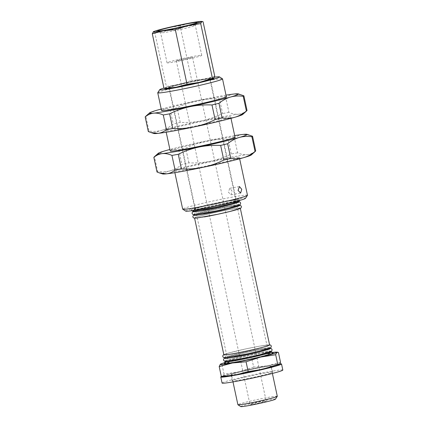 <?xml version="1.0" encoding="UTF-8"?>
<svg xmlns="http://www.w3.org/2000/svg" width="428" height="428" viewBox="0 0 428 428"><rect width="100%" height="100%" fill="white"/><g stroke="black" fill="none" stroke-linecap="round" stroke-linejoin="round"><path stroke-width="0.32" stroke-dasharray="2.14 1.6" d="M229.884 206.596A23.396 1.14 -12.1 0 0 206.119 211.603A23.396 1.14 -12.1 0 0 193.948 215.247A23.396 1.14 -12.1 0 0 203.765 214.091A23.396 1.14 -12.1 0 0 227.525 209.078A23.396 1.14 -12.1 0 0 239.701 205.435A23.396 1.14 -12.1 0 0 229.884 206.596A23.401 1.14 -12.1 0 0 206.119 211.603A23.401 1.14 -12.1 0 0 193.943 215.247L193.793 214.54A23.401 1.14 167.9 0 1 205.964 210.897A23.401 1.14 167.9 0 1 229.734 205.884A23.396 1.14 167.9 0 1 239.546 204.728A23.396 1.14 167.9 0 1 227.375 208.372A23.396 1.14 167.9 0 1 203.61 213.379A23.401 1.14 167.9 0 1 193.793 214.54A23.396 1.14 167.9 0 1 205.97 210.897A23.396 1.14 167.9 0 1 229.729 205.884A23.401 1.14 167.9 0 1 239.552 204.728L239.701 205.435A23.401 1.14 -12.1 0 0 229.884 206.596M238.947 201.898A23.401 1.14 -12.1 0 0 229.124 203.054A23.396 1.14 -12.1 0 0 205.36 208.061A23.396 1.14 -12.1 0 0 193.189 211.705A23.396 1.14 -12.1 0 0 203.006 210.549A23.396 1.14 -12.1 0 0 226.77 205.542A23.396 1.14 -12.1 0 0 238.942 201.898A23.396 1.14 -12.1 0 0 229.124 203.054A23.401 1.14 -12.1 0 0 205.36 208.067A23.401 1.14 -12.1 0 0 193.183 211.71L193.039 210.999A23.401 1.14 167.9 0 1 205.21 207.355A23.401 1.14 167.9 0 1 228.975 202.348A23.401 1.14 167.9 0 1 238.792 201.192A23.396 1.14 167.9 0 1 226.615 204.835A23.396 1.14 167.9 0 1 202.856 209.843A23.401 1.14 167.9 0 1 193.033 210.999A23.396 1.14 167.9 0 1 205.21 207.355A23.396 1.14 167.9 0 1 228.975 202.348A23.396 1.14 167.9 0 1 238.792 201.192L238.942 201.898M240.306 208.27A23.396 1.14 167.9 0 1 228.135 211.914A23.396 1.14 167.9 0 1 204.37 216.921A23.401 1.14 167.9 0 1 194.547 218.077A23.396 1.14 167.9 0 1 206.729 214.433A23.396 1.14 167.9 0 1 230.489 209.426A23.396 1.14 167.9 0 1 240.306 208.27L269.613 344.963A23.401 1.14 -12.1 0 0 259.796 346.118A23.396 1.14 -12.1 0 0 236.031 351.126A23.396 1.14 -12.1 0 0 223.86 354.769A23.396 1.14 -12.1 0 0 233.677 353.614A23.396 1.14 -12.1 0 0 257.437 348.606A23.396 1.14 -12.1 0 0 269.613 344.963A23.396 1.14 -12.1 0 0 259.796 346.118A23.401 1.14 -12.1 0 0 236.031 351.126A23.401 1.14 -12.1 0 0 223.855 354.769M260.55 349.655A23.396 1.14 -12.1 0 0 236.791 354.668A23.396 1.14 -12.1 0 0 224.614 358.311A23.396 1.14 -12.1 0 0 234.437 357.15A23.396 1.14 -12.1 0 0 258.196 352.142A23.396 1.14 -12.1 0 0 270.368 348.499A23.396 1.14 -12.1 0 0 260.55 349.655A23.401 1.14 -12.1 0 0 236.791 354.668A23.401 1.14 -12.1 0 0 224.614 358.311L224.465 357.599A23.401 1.14 167.9 0 1 236.636 353.956A23.401 1.14 167.9 0 1 260.406 348.948A23.396 1.14 167.9 0 1 270.218 347.793A23.396 1.14 167.9 0 1 258.047 351.436A23.396 1.14 167.9 0 1 234.282 356.444A23.401 1.14 167.9 0 1 224.459 357.599A23.396 1.14 167.9 0 1 236.641 353.956A23.396 1.14 167.9 0 1 260.401 348.948A23.401 1.14 167.9 0 1 270.223 347.793L270.368 348.499A23.401 1.14 -12.1 0 0 260.556 349.655M237 361.676A20.705 1.006 167.9 0 1 228.311 362.698A20.705 1.006 167.9 0 1 239.086 359.472A20.705 1.006 167.9 0 1 260.112 355.042A20.705 1.006 167.9 0 1 268.8 354.02A20.705 1.006 167.9 0 1 258.025 357.241A20.705 1.006 167.9 0 1 237 361.676M201.155 80.036A20.705 1.006 -12.1 0 0 180.129 84.471A20.705 1.006 -12.1 0 0 169.354 87.692A20.705 1.006 -12.1 0 0 178.043 86.67A20.705 1.006 -12.1 0 0 199.074 82.24A20.705 1.006 -12.1 0 0 209.843 79.014A20.705 1.006 -12.1 0 0 201.155 80.036M240.771 406.6A17.746 0.861 167.9 0 1 249.604 403.888A17.746 0.861 167.9 0 1 267.998 400.003A17.746 0.861 167.9 0 1 275.429 399.169M277.291 396.275A20.148 0.979 -12.1 0 0 268.832 397.27A20.148 0.979 -12.1 0 0 248.374 401.587A20.148 0.979 -12.1 0 0 237.893 404.722M253.472 404.171A8.282 0.401 -12.1 0 0 261.882 402.395A8.282 0.401 -12.1 0 0 266.189 401.106A8.282 0.401 -12.1 0 0 262.717 401.518A8.282 0.401 -12.1 0 0 254.302 403.288A8.282 0.401 -12.1 0 0 249.995 404.578A8.282 0.401 -12.1 0 0 253.472 404.171M179.776 60.418A8.282 0.401 -12.1 0 0 188.186 58.641A8.282 0.401 -12.1 0 0 192.498 57.352A8.282 0.401 -12.1 0 0 189.021 57.764A8.282 0.401 -12.1 0 0 180.611 59.535A8.282 0.401 -12.1 0 0 176.299 60.824A8.282 0.401 -12.1 0 0 179.776 60.418M204.37 216.921A23.396 1.14 167.9 0 1 194.553 218.077A23.401 1.14 167.9 0 1 206.724 214.433A23.401 1.14 167.9 0 1 230.494 209.426A23.401 1.14 167.9 0 1 240.311 208.265L240.343 208.42M229.483 200.7A24.851 1.209 167.9 0 1 239.91 199.469A24.851 1.209 167.9 0 1 226.979 203.337A24.851 1.209 167.9 0 1 201.738 208.661A24.851 1.209 167.9 0 1 191.311 209.886A24.851 1.209 167.9 0 1 204.242 206.018A24.851 1.209 167.9 0 1 229.483 200.7M227.862 201.165A21.951 1.065 167.9 0 1 237.075 200.079A21.951 1.065 167.9 0 1 225.652 203.498A21.951 1.065 167.9 0 1 203.359 208.195A21.951 1.065 167.9 0 1 194.146 209.281A21.951 1.065 167.9 0 1 205.568 205.863A21.951 1.065 167.9 0 1 227.862 201.165M271.133 352.035A23.401 1.14 -12.1 0 0 261.315 353.196A23.401 1.14 -12.1 0 0 237.545 358.204A23.401 1.14 -12.1 0 0 225.374 361.847A23.396 1.14 -12.1 0 0 235.191 360.692A23.396 1.14 -12.1 0 0 258.956 355.679A23.396 1.14 -12.1 0 0 271.127 352.041A23.396 1.14 -12.1 0 0 261.31 353.196A23.396 1.14 -12.1 0 0 237.551 358.204A23.396 1.14 -12.1 0 0 225.374 361.847L225.224 361.141A23.396 1.14 167.9 0 1 237.396 357.498A23.396 1.14 167.9 0 1 261.16 352.49A23.396 1.14 167.9 0 1 270.978 351.329A23.396 1.14 167.9 0 1 258.806 354.973A23.396 1.14 167.9 0 1 235.042 359.98A23.401 1.14 167.9 0 1 225.219 361.141A23.401 1.14 167.9 0 1 237.396 357.498A23.401 1.14 167.9 0 1 261.16 352.485A23.401 1.14 167.9 0 1 270.983 351.329L271.127 352.041M224.256 363.565A24.851 1.209 167.9 0 1 237.187 359.697A24.851 1.209 167.9 0 1 262.428 354.379A24.851 1.209 167.9 0 1 272.855 353.148M260.807 354.844A21.951 1.065 167.9 0 1 270.02 353.758A21.951 1.065 167.9 0 1 258.598 357.177A21.951 1.065 167.9 0 1 236.304 361.874A21.951 1.065 167.9 0 1 227.091 362.96A21.951 1.065 167.9 0 1 238.514 359.541A21.951 1.065 167.9 0 1 260.807 354.844M162.597 173.934A45.55 2.215 167.9 0 1 170.371 170.767A45.55 2.215 167.9 0 1 210.672 161.185C203.594 162.629 196.334 163.18 188.892 162.849L181.911 164.507C178.246 167.487 174.399 169.574 170.371 170.767C166.31 171.89 162.068 172.126 157.638 171.473L154.492 156.803C158.157 153.823 162.003 151.737 166.032 150.544C170.093 149.42 174.335 149.185 178.765 149.837L185.747 148.179C192.434 144.883 199.298 142.476 206.339 140.962A45.55 2.215 -12.1 0 0 183.644 146.023A45.55 2.215 -12.1 0 0 169.895 149.474M232.035 191.049L229.815 188.283L228.338 192.108L230.981 194.804L232.035 191.049M203.824 208.061A21.116 1.027 -12.1 0 0 225.272 203.541A21.116 1.027 -12.1 0 0 236.261 200.251A21.116 1.027 -12.1 0 0 227.396 201.299A21.116 1.027 -12.1 0 0 205.948 205.82A21.116 1.027 -12.1 0 0 194.959 209.105A21.116 1.027 -12.1 0 0 203.824 208.061M177.813 86.74A21.116 1.027 -12.1 0 0 199.261 82.213A21.116 1.027 -12.1 0 0 210.25 78.929A21.116 1.027 -12.1 0 0 201.39 79.972A21.116 1.027 -12.1 0 0 179.937 84.493A21.116 1.027 -12.1 0 0 168.953 87.783A21.116 1.027 -12.1 0 0 177.813 86.74M185.757 211.154A30.581 1.487 167.9 0 1 200.983 206.483A30.581 1.487 167.9 0 1 232.677 199.78A30.581 1.487 167.9 0 1 245.49 198.346M247.47 195.248A33.127 1.61 -12.1 0 0 233.57 196.885A33.127 1.61 -12.1 0 0 199.924 203.979A33.127 1.61 -12.1 0 0 182.686 209.137M214.487 77.19A30.581 1.487 -12.1 0 0 206.671 78.458A30.581 1.487 -12.1 0 0 163.929 88.066M157.766 92.699A33.127 1.61 167.9 0 1 175.678 87.462A33.127 1.61 167.9 0 1 208.623 80.534A33.127 1.61 167.9 0 1 222.469 78.827M225.433 158.932A33.127 1.61 -12.1 0 0 191.787 166.021A33.127 1.61 -12.1 0 0 174.549 171.184A33.127 1.61 -12.1 0 0 188.448 169.541A33.127 1.61 -12.1 0 0 222.095 162.453A33.127 1.61 -12.1 0 0 239.332 157.295A33.127 1.61 -12.1 0 0 225.433 158.932M226.326 96.632A33.127 1.61 -12.1 0 0 212.427 98.269A33.127 1.61 -12.1 0 0 178.781 105.363A33.127 1.61 -12.1 0 0 161.543 110.52M170.216 150.961A33.127 1.61 167.9 0 1 187.448 145.804A33.127 1.61 167.9 0 1 221.094 138.709A33.127 1.61 167.9 0 1 234.999 137.072M179.781 129.101A33.127 1.61 167.9 0 1 165.877 130.738A33.127 1.61 167.9 0 1 183.114 125.581A33.127 1.61 167.9 0 1 216.761 118.492A33.127 1.61 167.9 0 1 230.66 116.849A33.127 1.61 167.9 0 1 213.428 122.012A33.127 1.61 167.9 0 1 179.781 129.101M226.011 95.144A45.55 2.215 -12.1 0 0 197.666 100.521A45.55 2.215 -12.1 0 0 174.977 105.582A45.55 2.215 -12.1 0 0 161.228 109.033M153.93 133.493A45.55 2.215 167.9 0 1 161.698 130.326C157.643 131.45 153.395 131.685 148.965 131.032L145.82 116.363C149.484 113.383 153.331 111.296 157.365 110.103C161.42 108.98 165.663 108.744 170.098 109.397L177.074 107.738C183.762 104.437 190.626 102.035 197.666 100.521C204.745 99.077 212.004 98.52 219.452 98.857L222.597 113.527C215.91 116.823 209.046 119.23 202.005 120.744C194.927 122.189 187.667 122.74 180.22 122.408L173.238 124.067C169.579 127.046 165.732 129.133 161.698 130.326A45.55 2.215 167.9 0 1 202.005 120.744A45.55 2.215 167.9 0 1 238.573 114.212A45.55 2.215 167.9 0 1 242.687 114.463M187.871 26.242A17.746 0.861 -12.1 0 0 169.846 30.04A17.746 0.861 -12.1 0 0 160.618 32.801A17.746 0.861 -12.1 0 0 160.644 32.838A17.746 0.861 -12.1 0 0 168.06 31.923A17.746 0.861 -12.1 0 0 185.709 28.216A17.746 0.861 -12.1 0 0 195.302 25.407A17.746 0.861 -12.1 0 0 195.312 25.364A17.746 0.861 -12.1 0 0 187.871 26.242M174.496 61.932A17.746 0.861 -12.1 0 0 192.514 58.133A17.746 0.861 -12.1 0 0 201.749 55.367A17.746 0.861 -12.1 0 0 194.301 56.25A17.746 0.861 -12.1 0 0 176.282 60.048A17.746 0.861 -12.1 0 0 167.048 62.809A17.746 0.861 -12.1 0 0 174.496 61.932M239.91 373.719A20.148 0.979 167.9 0 1 231.457 374.714A20.148 0.979 167.9 0 1 241.943 371.579A20.148 0.979 167.9 0 1 262.401 367.261A20.148 0.979 167.9 0 1 270.854 366.266A20.148 0.979 167.9 0 1 260.374 369.407A20.148 0.979 167.9 0 1 239.91 373.719M279.944 363.843A31.057 1.509 -12.1 0 0 255.446 368.043A31.057 1.509 -12.1 0 0 226.219 374.944A31.057 1.509 -12.1 0 0 221.533 376.485M282.822 370.049A31.057 1.509 -12.1 0 0 261.39 373.173A31.057 1.509 -12.1 0 0 227.525 381.006A31.057 1.509 -12.1 0 0 222.089 383.065M269.078 373.591A20.705 1.006 -12.1 0 0 272.7 372.216A20.705 1.006 -12.1 0 0 258.41 374.302A20.705 1.006 -12.1 0 0 235.833 379.524A20.705 1.006 -12.1 0 0 232.211 380.899A20.705 1.006 -12.1 0 0 246.501 378.812A20.705 1.006 -12.1 0 0 269.078 373.591M267.778 367.524A20.705 1.006 -12.1 0 0 271.4 366.149A20.705 1.006 -12.1 0 0 257.11 368.235A20.705 1.006 -12.1 0 0 234.533 373.457A20.705 1.006 -12.1 0 0 230.911 374.832A20.705 1.006 -12.1 0 0 245.201 372.745A20.705 1.006 -12.1 0 0 267.778 367.524M227.883 374.644A28.986 1.407 167.9 0 1 239.091 371.766L224.031 374.115L222.913 376.41A28.986 1.407 167.9 0 1 227.883 374.644M224.293 362.8A28.986 1.407 167.9 0 1 236.491 359.632L251.552 357.289L264.734 353.715L278.425 352.49M220.313 364.276L221.934 364.33L236.491 359.632A28.986 1.407 167.9 0 1 264.734 353.715A28.986 1.407 -12.1 0 1 272.508 352.463M280.522 362.275L267.334 365.849A28.986 1.407 167.9 0 1 279.404 364.57A28.986 1.407 167.9 0 1 279.083 364.763M224.031 374.115L221.934 364.33M223.341 376.715A28.986 1.407 167.9 0 1 222.913 376.41L222.169 376.656M253.649 367.074L239.091 371.766A28.986 1.407 167.9 0 1 267.334 365.849L253.649 367.074L251.552 357.289M203.065 21.705L191.332 22.759L180.028 25.819L191.733 80.427L203.466 79.373L214.77 76.312M180.028 25.819L167.123 27.831L154.642 31.854L166.353 86.461L179.257 84.45L191.733 80.427M164.753 88.644L165.39 88.43L166.353 86.461M154.642 31.854L153.251 31.811M165.754 88.692A24.845 1.209 167.9 0 1 165.39 88.43A24.845 1.209 167.9 0 1 179.257 84.45A24.845 1.209 167.9 0 1 203.466 79.373A24.845 1.209 167.9 0 1 213.807 78.281A24.845 1.209 167.9 0 1 213.593 78.42M247.031 110.478C244.415 112.607 241.595 113.853 238.573 114.212C235.566 114.501 232.351 113.891 228.932 112.393L225.786 97.728C228.424 95.588 231.243 94.342 234.239 93.994L241.397 94.877M180.22 122.408L177.074 107.738M170.098 109.397L173.238 124.067M148.965 131.032L148.318 131.562M145.178 116.892L145.82 116.363M228.932 112.393L222.597 113.527M219.452 98.857L225.786 97.728M255.698 150.924C253.082 153.047 250.262 154.294 247.245 154.652C244.233 154.941 241.018 154.337 237.599 152.839L234.453 138.169C237.096 136.029 239.91 134.783 242.911 134.435L250.064 135.323M234.678 135.585A45.55 2.215 -12.1 0 0 206.339 140.962C213.417 139.517 220.677 138.966 228.119 139.298L231.264 153.968C224.582 157.263 217.718 159.671 210.672 161.185A45.55 2.215 167.9 0 1 247.245 154.652A45.55 2.215 167.9 0 1 251.359 154.904M188.892 162.849L185.747 148.179M178.765 149.837L181.911 164.507M157.638 171.473L156.99 172.002M153.845 157.333L154.492 156.803M237.599 152.839L231.264 153.968M228.119 139.298L234.453 138.169M235.042 359.98A23.396 1.14 167.9 0 1 225.224 361.141M234.282 356.444A23.396 1.14 167.9 0 1 224.465 357.599L224.491 357.755M203.61 213.379A23.396 1.14 167.9 0 1 193.793 214.54L193.825 214.69M202.856 209.843A23.396 1.14 167.9 0 1 193.039 210.999L193.065 211.154M203.808 214.08C196.174 215.434 194.51 215.38 194.676 215.332L195.666 216.359L195.184 217.702C195.735 216.932 217.51 211.646 230.446 209.436L239.578 208.185L238.589 207.157L239.07 205.815C238.519 206.585 216.745 211.865 203.808 214.08M203.054 210.539C195.414 211.897 193.75 211.839 193.921 211.79L194.906 212.818L194.43 214.161C194.975 213.39 216.75 208.11 229.686 205.895L238.819 204.643L237.834 203.616L238.31 202.273C237.759 203.043 215.985 208.329 203.054 210.539M233.72 353.603C226.086 354.956 224.416 354.903 224.588 354.855L225.577 355.882L225.096 357.225C225.647 356.454 247.421 351.169 260.352 348.959L269.49 347.707L268.5 346.68L268.982 345.337C268.431 346.108 246.656 351.393 233.72 353.603M234.48 357.139C226.845 358.498 225.176 358.439 225.347 358.391L226.332 359.418L225.856 360.761C226.407 359.991 248.181 354.71 261.112 352.495L270.245 351.244L269.26 350.216L269.736 348.879C269.191 349.649 247.416 354.93 234.48 357.139M228.311 362.698L169.354 87.692M192.498 57.352L266.189 401.106M194.585 218.226L223.86 354.769M239.91 199.469L239.814 200.395M237.075 200.079L238.059 201.107L228.927 202.358C215.996 204.568 194.226 209.848 193.67 210.624L194.146 209.281M271.101 351.886L261.364 353.186L248.133 355.802L235.823 358.621L225.337 361.697M270.02 353.758L270.496 352.415C269.945 353.186 248.176 358.471 235.24 360.681C227.6 362.035 225.936 361.981 226.107 361.933L227.091 362.96M210.25 78.929L236.261 200.251M229.815 188.283L239.455 186.56M174.865 172.666L174.549 171.184M166.198 132.225L165.877 130.738M160.644 32.838L157.798 30.998M201.749 55.367L195.312 25.364M232.998 381.904L231.457 374.714M271.4 366.149L272.7 372.216M238.915 201.743L229.178 203.043L215.905 205.67L198.485 209.816L193.151 211.555M239.669 205.285L229.932 206.58L216.664 209.212L199.239 213.353L193.911 215.097M270.341 348.349L260.604 349.644L247.336 352.271L229.911 356.417L224.582 358.156M269.581 344.808L259.844 346.108L246.576 348.734L229.151 352.875L223.823 354.619M230.911 374.832L232.211 380.899M272.395 373.457L270.854 366.266M167.048 62.809L160.618 32.801M195.302 25.407L197.148 22.566M230.981 118.337L230.66 116.849M239.648 158.777L239.332 157.295M230.981 194.804L240.622 193.082M168.953 87.783L194.959 209.105M191.776 210.694L191.311 209.886M176.299 60.824L249.995 404.578M268.8 354.02L209.843 79.014"/><path stroke-width="0.64" d="M277.274 396.328L275.429 399.169A17.746 0.861 167.9 0 1 265.836 401.978A17.746 0.861 167.9 0 1 248.186 405.685A17.746 0.861 167.9 0 1 240.771 406.6L237.925 404.765A20.148 0.979 -12.1 0 0 246.346 403.727A20.148 0.979 -12.1 0 0 266.382 399.517A20.148 0.979 -12.1 0 0 277.274 396.328A20.148 0.979 -12.1 0 0 277.291 396.275L272.395 373.457M194.585 218.226L223.855 354.769A23.401 1.14 -12.1 0 0 233.672 353.614A23.401 1.14 -12.1 0 0 257.442 348.606A23.401 1.14 -12.1 0 0 269.613 344.963L240.343 208.42M238.792 201.192A23.401 1.14 167.9 0 1 226.621 204.835A23.401 1.14 167.9 0 1 202.851 209.843M193.065 211.154L193.183 211.71A23.401 1.14 -12.1 0 0 203.006 210.549A23.401 1.14 -12.1 0 0 226.77 205.542A23.401 1.14 -12.1 0 0 238.947 201.898L238.824 201.342M193.825 214.69L193.943 215.247A23.401 1.14 -12.1 0 0 203.76 214.091A23.401 1.14 -12.1 0 0 227.53 209.078A23.401 1.14 -12.1 0 0 239.707 205.435L239.584 204.878M225.251 361.291L225.374 361.847A23.401 1.14 -12.1 0 0 235.191 360.692A23.401 1.14 -12.1 0 0 258.956 355.679A23.401 1.14 -12.1 0 0 271.133 352.035L271.015 351.479M271.101 351.886L272.213 352.207L272.855 353.148A24.851 1.209 167.9 0 1 259.924 357.016A24.851 1.209 167.9 0 1 234.683 362.339A24.851 1.209 167.9 0 1 224.256 363.565L224.454 362.446L225.337 361.697M224.491 357.755L224.614 358.311A23.401 1.14 -12.1 0 0 234.432 357.15A23.401 1.14 -12.1 0 0 258.196 352.142A23.401 1.14 -12.1 0 0 270.373 348.499L270.255 347.943M169.895 149.474A45.55 2.215 -12.1 0 0 166.032 150.544A45.55 2.215 -12.1 0 0 158.183 153.347A45.55 2.215 -12.1 0 0 162.303 153.599C159.302 153.952 156.488 155.193 153.845 157.333L156.99 172.002L159.478 172.933L166.636 173.821C169.654 173.458 172.473 172.216 175.089 170.087L171.944 155.418C168.552 153.925 165.336 153.32 162.303 153.599A45.55 2.215 -12.1 0 0 198.87 147.071A45.55 2.215 -12.1 0 0 239.177 137.49C235.133 138.688 231.286 140.775 227.637 143.749L220.655 145.408C213.192 145.076 205.927 145.627 198.87 147.071C191.814 148.591 184.95 150.993 178.278 154.289L181.424 168.958C188.887 169.29 196.147 168.734 203.209 167.289C210.266 165.775 217.13 163.368 223.796 160.077L230.778 158.414C235.223 159.066 239.466 158.831 243.511 157.707A45.55 2.215 167.9 0 1 225.898 162.233A45.55 2.215 167.9 0 1 203.209 167.289A45.55 2.215 167.9 0 1 166.636 173.821A45.55 2.215 167.9 0 1 162.597 173.934L159.478 172.933M238.059 190.374L239.455 186.56L241.756 189.315L240.622 193.082L238.059 190.374M247.448 195.334L245.49 198.346A30.581 1.487 167.9 0 1 228.953 203.188A30.581 1.487 167.9 0 1 198.539 209.576A30.581 1.487 167.9 0 1 185.757 211.154L182.74 209.206A33.127 1.61 -12.1 0 0 196.586 207.5A33.127 1.61 -12.1 0 0 229.531 200.577A33.127 1.61 -12.1 0 0 247.448 195.334A33.127 1.61 -12.1 0 0 247.47 195.248L239.648 158.777M163.929 88.066A30.581 1.487 -12.1 0 0 159.719 89.687A30.581 1.487 -12.1 0 0 172.532 88.254A30.581 1.487 -12.1 0 0 204.231 81.55A30.581 1.487 -12.1 0 0 219.452 76.879A30.581 1.487 -12.1 0 0 214.487 77.19M219.452 76.879L222.469 78.827A33.127 1.61 167.9 0 1 222.523 78.896A33.127 1.61 167.9 0 1 205.29 84.054A33.127 1.61 167.9 0 1 171.644 91.148A33.127 1.61 167.9 0 1 157.739 92.785A33.127 1.61 167.9 0 1 157.766 92.699L159.719 89.687M174.865 172.666L182.686 209.137A33.127 1.61 -12.1 0 0 182.74 209.206M157.739 92.785L161.543 110.52A33.127 1.61 -12.1 0 0 175.443 108.883A33.127 1.61 -12.1 0 0 209.089 101.789A33.127 1.61 -12.1 0 0 226.326 96.632L222.523 78.896M230.981 118.337L234.999 137.072A33.127 1.61 167.9 0 1 217.761 142.23A33.127 1.61 167.9 0 1 184.115 149.324A33.127 1.61 167.9 0 1 170.216 150.961L166.198 132.225M161.228 109.033A45.55 2.215 -12.1 0 0 157.365 110.103A45.55 2.215 -12.1 0 0 149.516 112.906A45.55 2.215 -12.1 0 0 153.631 113.158A45.55 2.215 -12.1 0 0 190.203 106.631A45.55 2.215 -12.1 0 0 230.505 97.049C226.466 98.247 222.619 100.334 218.965 103.303L211.983 104.967C204.52 104.63 197.26 105.186 190.203 106.631C183.141 108.15 176.277 110.552 169.611 113.848L172.757 128.512C180.22 128.849 187.48 128.293 194.537 126.849C201.599 125.329 208.463 122.927 215.129 119.631L222.111 117.973C226.551 118.626 230.794 118.39 234.844 117.267A45.55 2.215 167.9 0 1 217.231 121.787A45.55 2.215 167.9 0 1 194.537 126.849A45.55 2.215 167.9 0 1 157.964 133.381A45.55 2.215 167.9 0 1 153.93 133.493L150.811 132.493L157.964 133.381C160.987 133.017 163.801 131.776 166.422 129.647L163.277 114.977C159.885 113.484 156.669 112.88 153.631 113.158C150.635 113.506 147.815 114.752 145.178 116.892L148.318 131.562L150.811 132.493M166.219 29.96A20.148 0.979 167.9 0 1 157.798 30.998A20.148 0.979 167.9 0 1 167.824 27.922A20.148 0.979 167.9 0 1 188.705 23.508A20.148 0.979 167.9 0 1 197.148 22.566A20.148 0.979 167.9 0 1 186.25 25.75A20.148 0.979 167.9 0 1 166.219 29.96M232.998 381.904L237.893 404.722A20.148 0.979 -12.1 0 0 237.925 404.765M221.533 376.485A31.057 1.509 -12.1 0 0 220.789 376.998A31.057 1.509 -12.1 0 0 242.227 373.874A31.057 1.509 -12.1 0 0 276.092 366.042A31.057 1.509 -12.1 0 0 281.522 363.982A31.057 1.509 -12.1 0 0 279.944 363.843M220.789 376.998L222.089 383.065A31.057 1.509 -12.1 0 0 243.527 379.941A31.057 1.509 -12.1 0 0 277.392 372.103A31.057 1.509 -12.1 0 0 282.822 370.049L281.522 363.982M279.404 364.57L279.083 364.763A28.986 1.407 167.9 0 1 263.22 369.214L277.777 364.522L279.404 364.57L280.522 362.275L278.425 352.49L277.542 352.19L276.798 352.437A28.986 1.407 167.9 0 1 271.828 354.202A28.986 1.407 167.9 0 1 260.62 357.08L246.063 361.778L232.377 363.003L219.19 366.571L220.313 364.276A28.986 1.407 167.9 0 1 220.629 364.084A28.986 1.407 167.9 0 1 224.293 362.8M272.508 352.463A28.986 1.407 -12.1 0 1 276.376 352.132A28.986 1.407 -12.1 0 1 276.798 352.437L275.68 354.732L260.62 357.08A28.986 1.407 167.9 0 1 232.377 363.003A28.986 1.407 167.9 0 1 220.313 364.276L220.629 364.084M239.552 204.728A23.401 1.14 167.9 0 1 227.375 208.372A23.401 1.14 167.9 0 1 203.61 213.379M240.311 208.265A23.401 1.14 167.9 0 1 228.135 211.908A23.401 1.14 167.9 0 1 204.37 216.921M270.983 351.329A23.401 1.14 167.9 0 1 258.806 354.973A23.401 1.14 167.9 0 1 235.042 359.985M270.223 347.793A23.401 1.14 167.9 0 1 258.047 351.436A23.401 1.14 167.9 0 1 234.282 356.444M277.777 364.522L275.68 354.732M248.16 371.563L263.22 369.214A28.986 1.407 167.9 0 1 234.977 375.131A28.986 1.407 167.9 0 1 223.341 376.715L221.287 376.356L234.977 375.131L248.16 371.563L246.063 361.778M221.287 376.356L219.19 366.571M212.416 78.238L199.94 82.262L187.031 84.273L175.731 87.333L163.999 88.382L165.754 88.692A24.845 1.209 167.9 0 0 175.731 87.333A24.845 1.209 167.9 0 0 199.94 82.262A24.845 1.209 167.9 0 0 213.535 78.447L212.416 78.238L200.711 23.631L201.674 21.662L203.065 21.705L214.77 76.312L213.807 78.281M153.475 31.667L152.293 33.78L163.592 30.714L175.325 29.666L187.801 25.643L200.711 23.631M175.325 29.666L187.031 84.273M152.293 33.78L163.999 88.382M153.251 31.811A24.845 1.209 -12.1 0 0 163.592 30.714A24.845 1.209 -12.1 0 0 187.801 25.643A24.845 1.209 -12.1 0 0 201.674 21.662A24.845 1.209 -12.1 0 0 201.304 21.4A24.845 1.209 -12.1 0 0 191.332 22.759A24.845 1.209 -12.1 0 0 167.123 27.831A24.845 1.209 -12.1 0 0 153.524 31.645A24.845 1.209 -12.1 0 0 153.251 31.811M246.763 110.799L242.687 114.463A45.55 2.215 167.9 0 1 234.844 117.267C238.883 116.068 242.73 113.982 246.384 111.007L243.238 96.337C238.797 95.685 234.555 95.92 230.505 97.049A45.55 2.215 -12.1 0 0 238.278 93.876A45.55 2.215 -12.1 0 0 234.239 93.994A45.55 2.215 -12.1 0 0 226.011 95.144M218.965 103.303L222.111 117.973M238.278 93.876L243.885 95.813L247.031 110.478L246.384 111.007L247.031 110.478M215.129 119.631L211.983 104.967M166.422 129.647L172.757 128.512M169.611 113.848L163.277 114.977M145.178 116.892L145.82 116.363M243.885 95.813L243.238 96.337M227.637 143.749L230.778 158.414M255.436 151.239L251.359 154.904A45.55 2.215 167.9 0 1 243.511 157.707C247.55 156.509 251.402 154.422 255.051 151.448L251.91 136.783C247.464 136.131 243.222 136.366 239.177 137.49A45.55 2.215 -12.1 0 0 246.945 134.322A45.55 2.215 -12.1 0 0 242.911 134.435A45.55 2.215 -12.1 0 0 234.678 135.585M246.945 134.322L252.552 136.254L255.698 150.924L255.051 151.448L255.698 150.924M223.796 160.077L220.655 145.408M175.089 170.087L181.424 168.958M178.278 154.289L171.944 155.418M153.845 157.333L154.492 156.803M252.552 136.254L251.91 136.783M239.814 200.395L239.017 201.24L233.426 203.102L216.327 207.173L194.51 211.095L192.948 211.143L191.776 210.694M193.151 211.555L192.263 212.309L192.07 213.422L192.712 214.369L195.264 214.637L216.787 210.774L229.103 207.954L239.68 204.83L240.354 204.295L240.67 203.016L240.022 202.064L238.915 201.743M193.911 215.097L193.023 215.851L192.83 216.959L193.472 217.911L196.024 218.173L217.547 214.31L229.863 211.491L240.44 208.366L241.114 207.831L241.424 206.553L240.782 205.606L239.669 205.285M224.582 358.156L223.694 358.91L223.496 360.023L224.144 360.975L226.696 361.237L248.219 357.375L260.534 354.555L271.111 351.431L271.785 350.896L272.096 349.617L271.454 348.665L270.341 348.349M223.823 354.619L222.935 355.374L222.742 356.481L223.384 357.434L225.936 357.696L247.459 353.838L259.775 351.019L270.352 347.889L271.026 347.354L271.336 346.081L270.694 345.129L269.581 344.808M276.376 352.132L277.542 352.185M201.304 21.4L202.305 21.448M149.516 112.906L145.44 116.577M158.183 153.347L154.107 157.017"/></g></svg>
